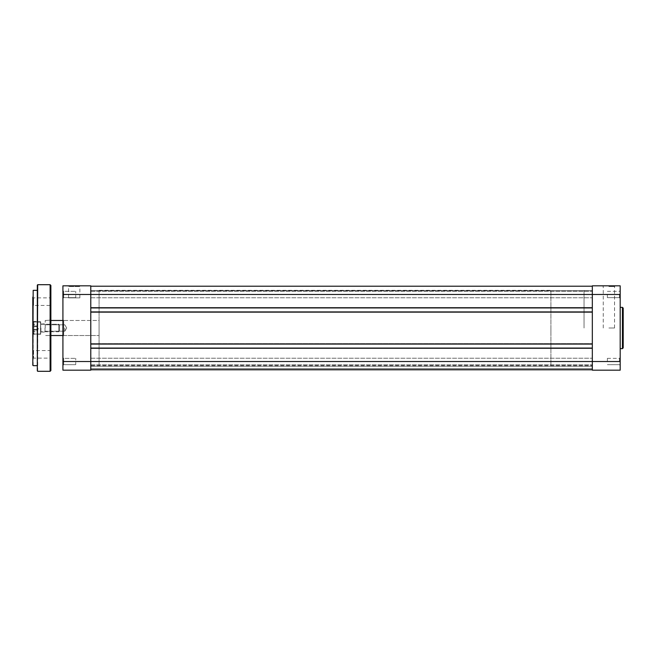 <?xml version="1.0" encoding="UTF-8"?>
<svg xmlns="http://www.w3.org/2000/svg" width="656" height="656" viewBox="0 0 656 656"><rect width="100%" height="100%" fill="white"/><g stroke="black" fill="none" stroke-linecap="round" stroke-linejoin="round"><path stroke-width="0.49" stroke-dasharray="3.28 2.46" d="M36.941 331.009L36.941 324.531L36.941 331.469L36.941 325.499L36.941 328.197L36.941 326.467L33.177 326.467L33.177 324.531L33.177 331.469L33.177 324.531L33.177 331.469L33.177 326.467L36.941 326.467L36.941 324.531L33.177 324.531L36.941 324.531L36.941 329.935L33.177 329.935L36.941 329.935L36.941 328.197L36.941 331.009L36.941 325.294L36.941 326.065L33.177 326.065L36.941 326.065L36.941 329.533L33.177 329.533L36.941 329.533L36.941 331.469L33.177 331.469L36.941 331.469L38.679 328L36.941 324.991L38.679 328L36.941 331.009M33.177 333.256L33.177 322.727L33.177 333.256M59.532 324.991L59.532 331.009L59.532 324.991L59.532 331.009L59.532 324.991L58.778 324.236L58.778 331.764L58.778 324.236L58.778 331.764L58.778 324.244L40.705 324.236L40.705 331.764L40.705 324.236L40.705 331.764L40.705 324.236L58.778 324.236L59.532 324.991M40.705 322.137L40.557 334.027L40.557 321.973L40.557 334.027L40.557 321.989L33.932 321.973L33.932 334.027L33.932 321.973L33.932 334.027L33.932 321.973L33.177 322.727L33.932 321.973L40.705 322.129M90.782 307.935L592.327 307.935L90.782 307.935L90.782 286.205L90.782 307.935L592.327 307.935L592.327 307.475L592.327 312.371L90.782 312.371L90.782 311.92L90.782 312.371L592.327 312.371L592.327 307.475L90.782 307.475L90.782 307.935L90.782 307.475L592.327 307.475L90.782 307.475L90.782 312.371L90.782 307.475L592.327 307.475L592.327 307.935L592.327 286.205L592.327 294.487L592.327 291.215L592.327 294.487L592.327 291.215L592.327 294.487L620.191 294.487L620.191 298.406L620.191 290.575L620.191 365.425L620.191 357.594L620.191 361.513L620.191 357.594L620.191 361.513L592.327 361.513L592.327 364.785L592.327 348.065L90.782 348.065L592.327 348.065L592.327 348.525L592.327 311.92L90.782 311.92L592.327 311.92L592.327 312.371L592.327 311.92L90.782 311.92L90.782 344.08L592.327 344.08L592.327 311.92M592.327 307.935L592.327 294.487L90.782 294.487L90.782 285.827L62.919 285.827L62.919 294.487L90.782 294.487L90.782 291.215L90.782 369.795L90.782 348.065L592.327 348.065L592.327 343.629L592.327 344.08L90.782 344.08L90.782 311.92M592.327 328L592.327 365.654L592.327 328M90.782 328L90.782 365.654L90.782 328M90.782 348.065L90.782 348.525L592.327 348.525L90.782 348.525L90.782 343.629L90.782 348.525L592.327 348.525L90.782 348.525L90.782 348.065L90.782 361.513L62.919 361.513L62.919 370.173L90.782 370.173L90.782 361.513L592.327 361.513L592.327 358.233L592.327 369.795L90.782 369.795L592.327 369.795L592.327 348.065M90.782 344.08L90.782 343.629L592.327 343.629L90.782 343.629L592.327 343.629L90.782 343.629L90.782 344.08L592.327 344.08M90.782 286.205L90.782 290.723L592.327 290.723L90.782 290.723L90.782 286.205L90.782 290.723L592.327 290.723L90.782 290.723L90.782 286.205L592.327 286.205L592.327 290.723L592.327 286.205L90.782 286.205L592.327 286.205L592.327 290.723L592.327 286.205L90.782 286.205L592.327 286.205M90.782 312.371L592.327 312.371L90.782 312.371M90.782 369.795L90.782 368.664L90.782 369.795L592.327 369.795L592.327 366.179L90.782 366.179L592.327 366.179L592.327 368.664L592.327 366.179L90.782 366.179L592.327 366.179L592.327 368.664L90.782 368.664L592.327 368.664L90.782 368.664L90.782 366.179L90.782 368.664L592.327 368.664L592.327 369.795L592.327 368.664L90.782 368.664L592.327 368.664L90.782 368.664L90.782 366.179L90.782 368.664L592.327 368.664L592.327 369.795L90.782 369.795L90.782 368.664L90.782 369.795L592.327 369.795M608.891 285.827L615.295 285.827L608.891 285.827M608.891 286.582L614.541 286.582L608.891 286.582M619.436 294.487L619.436 297.652L619.436 294.487M619.436 361.513L619.436 358.348L619.436 361.513M608.891 328L614.541 328L608.891 328M607.382 361.513L607.382 358.348L607.382 361.513M607.382 294.487L607.382 297.652L607.382 294.487M623.2 328L623.2 308.123M584.037 328L584.037 290.346L584.037 328M620.191 328L620.191 307.369L620.191 328M620.191 294.487L620.191 285.827L592.327 285.827L592.327 370.173L620.191 370.173L620.191 361.513M68.568 297.881L79.868 297.881L68.568 297.881L68.568 286.582L79.868 286.582L80.622 285.827L67.814 285.827L80.622 285.827M79.868 297.881L79.868 286.582L68.568 286.582L67.814 285.827M63.673 291.33L62.919 290.575L62.919 298.406L62.919 290.575L62.919 298.406L62.919 290.575L63.673 291.33L63.673 297.652L62.919 298.406L63.673 297.652L63.673 291.33L63.673 297.652L63.673 291.33L75.727 291.33L63.673 291.33M63.673 358.348L62.919 357.594L62.919 365.425L62.919 357.594L62.919 365.425L62.919 357.594L63.673 358.348L63.673 364.67L62.919 365.425L63.673 364.67L63.673 358.348L63.673 364.67L63.673 358.348L75.727 358.348L63.673 358.348M63.673 320.472L62.919 319.718L62.919 336.282L62.919 319.718L62.919 336.282L62.919 319.718L63.673 320.472L99.072 320.472L99.072 335.528L99.072 320.472L99.072 335.528L99.072 320.472L63.673 320.472L63.673 335.528L62.919 336.282L63.673 335.528L63.673 320.472M75.727 297.652L63.673 297.652L75.727 297.652L75.727 291.33L75.727 297.652M75.727 364.67L63.673 364.67L75.727 364.67L75.727 358.348L75.727 364.67M63.673 335.528L99.072 335.528L63.673 335.528M99.072 365.654L99.072 290.346L99.072 365.654L90.782 365.654L90.782 290.346L90.782 365.654L592.327 365.654L550.909 365.654L550.909 290.346L550.909 365.654M99.072 290.346L550.909 290.346M62.919 361.513L62.919 294.487M45.223 328L45.223 320.472L45.223 328M64.805 328L64.805 331.198L64.805 328M550.909 328L550.909 335.528L550.909 328M50.873 297.127L50.873 301.645L50.873 297.127L50.118 297.881L50.118 305.409L50.118 297.881L33.554 297.881L33.554 305.409L33.554 297.881L32.8 297.127L32.8 306.163L32.8 301.645M32.8 321.407L40.705 321.784L40.705 334.216L40.705 321.784L33.177 321.784L33.177 328L32.8 321.407L32.8 334.593M37.318 290.346L37.318 365.654M50.873 370.55L50.873 285.45M50.496 328L50.496 335.528L50.496 328M40.934 328L40.934 331.952L40.934 328M45.002 328L45.002 331.952L45.002 328M50.873 301.645L50.873 306.163L50.118 305.409L33.554 305.409L32.8 306.163M50.873 354.355L50.873 358.873L50.873 349.837L50.118 350.591L50.118 358.119L50.118 350.591L33.554 350.591L33.554 358.119L33.554 350.591L32.8 349.837L32.8 354.355M50.873 328L50.873 320.095L50.873 328M622.446 307.369L622.446 348.631M33.177 365.654L33.177 290.346M37.695 371.304L37.695 284.696M50.118 284.696L50.118 371.304M33.932 334.027L33.177 333.273L33.932 334.027L40.557 334.027L33.932 334.027M59.532 331.009L58.778 331.764L40.705 331.764L58.778 331.764L59.532 331.009M90.782 297.767L592.327 297.767L90.782 297.767M90.782 364.785L592.327 364.785L90.782 364.785M90.782 291.215L592.327 291.215L90.782 291.215M90.782 358.233L592.327 358.233L90.782 358.233M603.241 328L603.241 286.582L602.487 285.827M619.436 297.652L620.191 298.406L619.436 297.652L607.382 297.652L619.436 297.652M619.436 364.67L620.191 365.425L619.436 364.67L607.382 364.67L619.436 364.67M607.382 291.33L619.436 291.33L620.191 290.575L619.436 291.33L607.382 291.33M607.382 358.348L619.436 358.348L620.191 357.594L619.436 358.348L607.382 358.348M614.541 328L614.541 286.582L615.295 285.827M64.805 331.198L45.223 331.198L64.805 331.198L66.732 328L64.805 331.198M62.919 320.472L50.873 320.472M50.873 335.528L62.919 335.528M66.732 328L64.805 324.802L45.223 324.802L64.805 324.802L66.732 328M50.496 335.528L45.223 335.528L50.496 335.528M40.934 331.952L45.223 332.182L40.934 331.952M32.8 358.873L33.554 358.119L50.118 358.119L50.873 358.873M40.705 334.216L33.177 334.216L40.705 334.216M40.934 324.048L45.223 323.818L40.934 324.048M45.223 320.472L50.873 320.095L45.223 320.472"/><path stroke-width="0.98" d="M90.782 369.795L592.327 369.795M90.782 348.065L592.327 348.065M90.782 344.08L592.327 344.08M90.782 311.92L592.327 311.92M90.782 307.935L592.327 307.935M90.782 286.205L592.327 286.205M620.191 348.631L622.446 348.631L622.446 307.369L623.2 308.123L623.2 347.877L623.2 328M620.191 285.827L620.191 370.173L592.327 370.173L592.327 285.827L620.191 285.827M62.919 370.173L62.919 285.827L90.782 285.827L90.782 370.173L62.919 370.173M32.8 354.355L32.8 297.127M32.8 301.645L32.8 321.407M33.177 365.654L37.318 365.654L37.318 370.927L37.318 285.073L37.318 290.346L33.177 290.346L32.8 365.277M50.873 285.45L50.873 370.55L50.118 371.304L50.118 284.696L50.873 285.45M50.873 306.163L50.873 301.645M50.873 354.355L50.873 349.837M32.8 334.593L32.8 349.837M62.919 361.513L620.191 361.513M62.919 294.487L620.191 294.487M50.118 284.696L37.695 284.696L37.318 370.927M622.446 307.369L620.191 307.369M622.446 348.631L623.2 347.877M50.873 320.472L62.919 320.472M50.873 335.528L62.919 335.528M50.118 371.304L37.695 371.304"/></g></svg>
